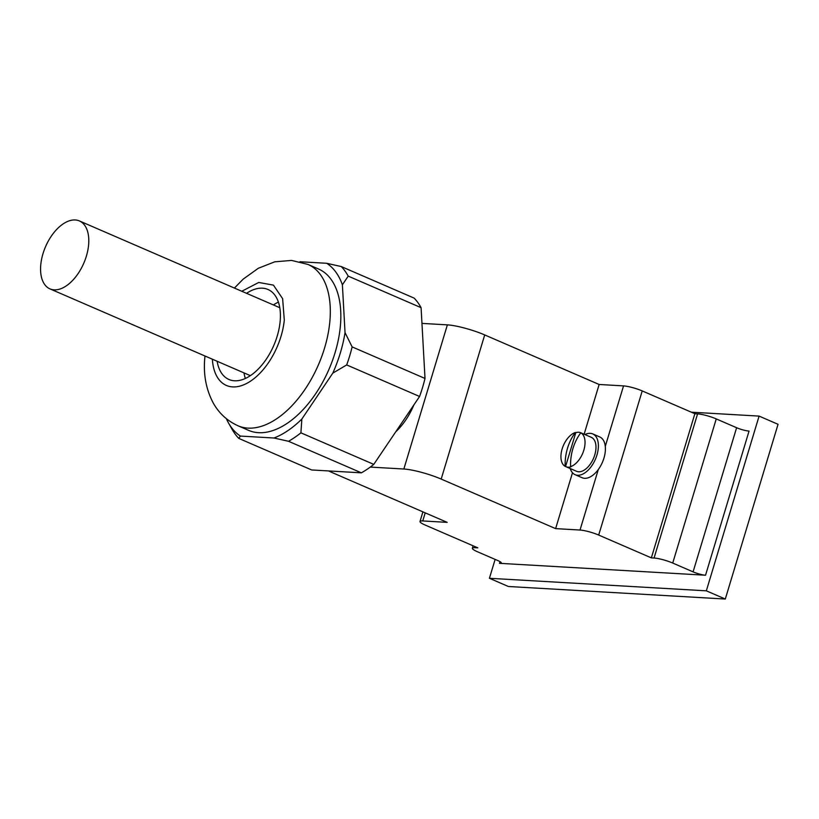 <?xml version="1.0" encoding="UTF-8"?>
<svg xmlns="http://www.w3.org/2000/svg" width="819" height="819" viewBox="0 0 819 819"><rect width="100%" height="100%" fill="white"/><g stroke="black" fill="none" stroke-linecap="round" stroke-linejoin="round"><path stroke-width="1.23" d="M570.587 466.635A18.509 10.412 -66.6 0 0 583.927 449.856A18.509 10.412 -66.6 0 0 580.804 432.801L581.203 432.975A18.509 10.412 -66.6 0 0 580.743 432.749A18.509 10.412 -66.6 0 0 578.664 432.268A18.509 10.412 -66.6 0 0 575.788 432.667L575.378 432.483A18.509 10.412 -66.6 0 0 562.244 448.607A18.509 10.412 -66.6 0 0 565.161 466.328L565.571 466.502A18.509 10.412 -66.6 0 0 566.031 466.728A18.509 10.412 -66.6 0 0 568.11 467.209A18.509 10.412 -66.6 0 0 570.997 466.81L570.587 466.635A46.048 37.285 93.3 0 1 572.809 448.966A46.048 37.285 93.3 0 1 580.804 432.801M565.161 466.328A46.048 37.285 -86.7 0 1 567.383 448.658A46.048 37.285 -86.7 0 1 575.378 432.483M328.716 470.945A27.764 4.627 -163.2 0 0 332.719 472.809L447.164 522.358L422.758 520.945A13.882 2.314 -163.2 0 0 420.004 521.498A13.882 2.314 -163.2 0 0 425.153 525.04L477.815 547.839L475.102 547.686A13.882 2.314 -163.2 0 0 472.348 548.228A13.882 2.314 -163.2 0 0 477.497 551.771L497.86 560.585A9.255 1.546 -163.2 0 1 501.3 562.95A9.255 1.546 -163.2 0 1 499.457 563.318L705.538 575.225L749.057 431.07A9.255 1.546 -163.2 0 1 736.609 427.723L716.246 418.908A13.882 2.314 -163.2 0 0 697.583 413.871L694.87 413.718L642.219 390.919A13.882 2.314 -163.2 0 0 623.546 385.892L599.139 384.48L484.705 334.93A27.764 4.627 -163.2 0 0 447.369 324.867L421.959 323.403M370.29 467.076L403.849 469.021A27.764 4.627 -163.2 0 1 441.185 479.074L555.62 528.624L580.026 530.036A13.882 2.314 -163.2 0 1 598.689 535.063L651.351 557.872L654.064 558.026A13.882 2.314 -163.2 0 1 672.727 563.052L693.089 571.867A9.255 1.546 -163.2 0 0 705.538 575.225M495.126 559.408L489.424 578.286L706.336 590.827L759.09 416.103L691.328 412.182M706.336 590.827L725.296 599.037L508.374 586.496L489.424 578.286M725.296 599.037L778.05 424.303L759.09 416.103M651.351 557.872L694.87 413.718M570.229 468.54A22.215 12.5 -66.6 0 0 575.092 474.682L582.114 477.723A22.215 12.5 -66.6 0 0 584.612 478.306A22.215 12.5 -66.6 0 0 598.29 469.553A22.215 12.5 -66.6 0 0 605.282 446.375A22.215 12.5 -66.6 0 0 599.764 436.957L592.751 433.916A22.215 12.5 -66.6 0 0 590.253 433.333A22.215 12.5 -66.6 0 0 584.93 434.561M555.62 528.624L572.491 472.768M584.131 434.213L599.139 384.48M395.751 431.797A49.979 28.122 -66.6 0 0 413.902 404.883M421.089 307.678A101.812 57.289 -66.6 0 0 414.127 298.106L341.247 266.554L326.74 263.288A96.888 54.525 -66.6 0 1 342.393 284.797L345.034 332.637L352.129 346.898L425.01 378.46L421.089 307.678L348.218 276.126L342.393 284.797M361.374 472.829L288.493 441.277L273.986 438.011L240.387 436.077L238.79 438.4L311.67 469.963L361.374 472.829A101.812 57.289 -66.6 0 0 373.781 464.383L419.574 396.478A101.812 57.289 -66.6 0 0 425.01 378.46M204.996 356.009L204.955 356.337C203.071 373.546 205.866 389.168 213.35 403.194C219.123 413.411 227.365 420.956 238.094 425.808L248.628 430.374A87.93 49.478 -66.6 0 0 258.507 432.678A87.93 49.478 -66.6 0 0 332.279 361.056A87.93 49.478 -66.6 0 0 318.499 268.99L307.964 264.435L291.554 260.422L274.754 261.824L258.313 268.274L243.233 279.084L234.408 288.063M273.986 438.011A96.888 54.525 -66.6 0 0 301.863 419.031L300.901 432.831L373.781 464.383M419.574 396.478L346.693 364.926L332.811 373.126L301.863 419.031M332.811 373.126A96.888 54.525 -66.6 0 0 345.034 332.637M299.949 261.742L326.74 263.288M226.372 418.693A96.888 54.525 -66.6 0 0 228.491 422.932A96.888 54.525 -66.6 0 0 240.387 436.077M228.491 422.932L232.166 429.443A101.812 57.289 -66.6 0 0 238.79 438.4M288.493 441.277A101.812 57.289 -66.6 0 0 300.901 432.831M346.693 364.926A101.812 57.289 -66.6 0 0 352.129 346.898M348.218 276.126A101.812 57.289 -66.6 0 0 341.247 266.554M217.127 361.261A49.058 27.6 -66.6 0 0 228.962 379.494A49.058 27.6 -66.6 0 0 234.48 380.784A49.058 27.6 -66.6 0 0 275.634 340.827A49.058 27.6 -66.6 0 0 267.946 289.465A49.058 27.6 -66.6 0 0 262.438 288.186A49.058 27.6 -66.6 0 0 246.55 293.315M278.409 302.129A49.058 27.6 -66.6 0 0 273.403 304.944M243.98 372.891A49.058 27.6 -66.6 0 0 245.352 378.47M75.235 219.963A37.019 20.833 -66.6 0 0 44.175 250.123A37.019 20.833 -66.6 0 0 49.969 288.882A37.019 20.833 -66.6 0 0 54.126 289.854A37.019 20.833 -66.6 0 0 85.186 259.705A37.019 20.833 -66.6 0 0 79.392 220.935A37.019 20.833 -66.6 0 0 75.235 219.963M575.092 474.682A22.215 12.5 -66.6 0 0 577.59 475.266A22.215 12.5 -66.6 0 0 596.222 457.176A22.215 12.5 -66.6 0 0 592.751 433.916M566.031 466.728L576.566 471.283A18.509 10.412 -66.6 0 0 578.644 471.775A18.509 10.412 -66.6 0 0 594.174 456.695A18.509 10.412 -66.6 0 0 591.277 437.315L580.743 432.749M565.571 466.502L575.788 432.667M422.758 520.945L425.204 512.858M499.457 563.318L499.969 561.629M475.102 547.686L475.378 546.785M693.089 571.867L736.609 427.723M672.727 563.052L716.246 418.908M654.064 558.026L697.583 413.871M598.689 535.063L642.219 390.919M605.282 446.375L623.546 385.892M580.026 530.036L598.29 469.553M441.185 479.074L484.705 334.93M403.849 469.021L447.369 324.867M238.094 425.808A87.93 49.478 -66.6 0 0 247.973 428.112A87.93 49.478 -66.6 0 0 329.77 322.307A87.93 49.478 -66.6 0 0 307.964 264.435M212.377 359.203A55.528 31.245 -66.6 0 0 247.287 383.108A55.528 31.245 -66.6 0 0 284.295 320.075L282.627 298.659L273.433 285.125L258.743 282.463L241.789 291.257M420.004 521.498L422.911 511.865M472.348 548.228L473.085 545.792M250.368 375.655L49.969 288.882M279.781 307.709L79.392 220.935"/></g></svg>
